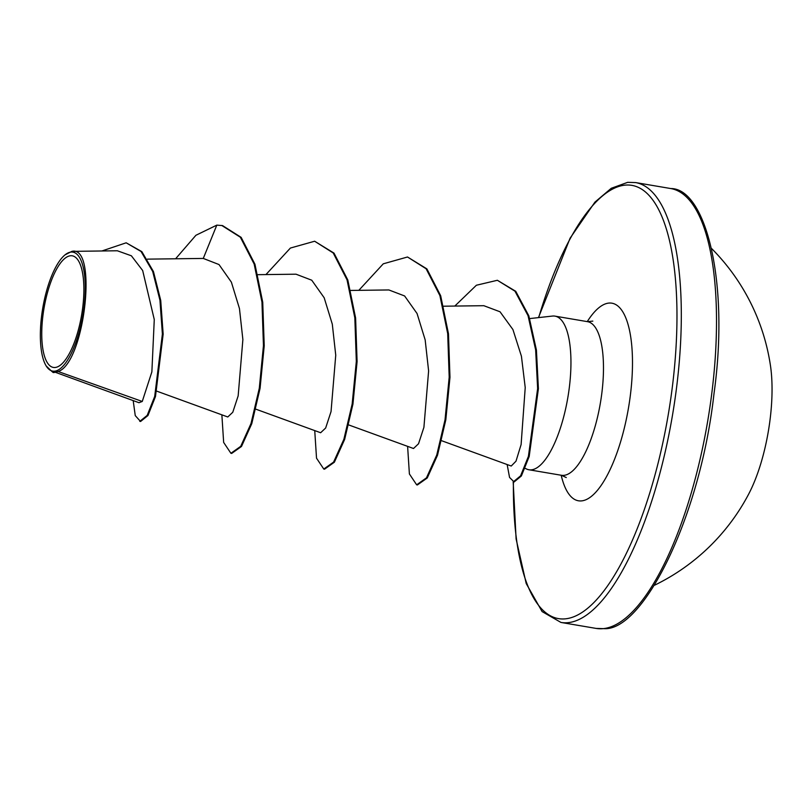 <?xml version="1.0" encoding="UTF-8"?>
<svg xmlns="http://www.w3.org/2000/svg" width="811" height="811" viewBox="0 0 811 811"><rect width="100%" height="100%" fill="white"/><g stroke="black" fill="none" stroke-linecap="round" stroke-linejoin="round"><path stroke-width="1.22" d="M654.507 585.238A209.694 209.694 0 0 0 748.614 494.203A93.691 31.609 -80.4 0 0 770.45 365.548A209.694 209.694 0 0 0 711.642 248.571M70.466 255.759A56.608 19.099 99.6 0 1 82.458 309.538A56.608 19.099 99.6 0 1 55.158 367.484A56.608 19.099 99.6 0 1 43.176 313.715A56.608 19.099 99.6 0 1 70.466 255.759M70.973 252.069A60.349 20.356 99.6 0 1 83.756 309.396A60.349 20.356 99.6 0 1 54.651 371.174A60.349 20.356 99.6 0 1 46.186 365.943A60.349 20.356 99.6 0 1 42.74 308.221A60.349 20.356 99.6 0 1 65.042 254.857A60.349 20.356 99.6 0 1 70.973 252.069M65.042 254.857L71.865 251.38C98.141 244.719 84.577 363.318 58.149 371.509L53.79 372.584L53.009 372.452L54.905 371.854M71.865 251.38L117.342 250.771L131.372 255.789L142.665 270.509L154.272 319.534L151.87 371.874L142.26 401.455L58.149 371.509M525.122 468.332L526.491 468.981A77.917 26.287 -80.4 0 0 528.924 469.762A77.917 26.287 -80.4 0 0 531.428 469.833A77.917 26.287 -80.4 0 0 568.46 393.71A77.917 26.287 -80.4 0 0 554.998 316.138A77.917 26.287 -80.4 0 0 552.494 316.067A77.917 26.287 -80.4 0 0 552.443 316.067A77.917 26.287 -80.4 0 0 552.403 316.077M441.6 440.708L511.234 466.031L515.989 461.195L521.108 444.56L525.224 387.577L521.422 356.211L512.917 329.54L500.032 311.779L483.822 305.696L443.678 306.203M348.73 424.944L413.509 448.503L418.517 443.779L423.91 427.346L428.613 370.941L425.167 339.9L417.057 313.522L404.618 295.964L388.905 289.963M255.86 409.18L320.639 432.739L325.647 428.026L331.04 411.593L335.744 355.198L332.297 324.147L324.177 297.759L311.748 280.211L296.035 274.199L257.939 274.676M156.878 391.196L227.769 416.976L232.767 412.272L238.16 395.88L242.874 339.566L239.458 308.545L231.378 282.157L219 264.548L203.277 258.435L147.43 259.135M54.459 371.965L138.985 402.702L142.26 401.455M52.026 371.61L53.668 371.996L52.026 371.61L46.186 365.943M133.186 400.593L135.255 415.607L140.567 421.497L147.967 415.516L155.469 396.569L163.163 334.152L160.72 300.405L153.461 271.594L141.834 251.633L126.171 242.803L101.943 250.964M203.277 258.435L216.811 225.134L195.907 235.281L175.602 258.78M139.786 421.365L147.196 415.384L154.698 396.437L162.393 334.02L159.949 300.273L152.691 271.462L141.063 251.501L126.171 242.803M52.289 371.712L53.009 372.452M216.811 225.134L222.549 225.6L241.141 237.359L254.938 264.214L262.734 302.229L264.224 345.77L260.067 388.368L251.775 423.666L241.496 446.466L231.682 453.42L230.912 453.288L223.654 442.421L221.869 414.826M265.957 274.574L290.399 248.054L314.648 241.232L334.01 253.123L347.807 279.977L355.603 317.993L357.093 361.534L352.937 404.131L344.645 439.43L334.375 462.219L324.552 469.184L323.782 469.052L316.523 458.185L314.739 430.59M358.827 290.338L383.268 263.818L407.517 256.996L426.88 268.887L440.677 295.741L448.473 333.757L449.973 377.297L445.807 419.885L437.524 455.194L427.245 477.983L417.422 484.948L416.651 484.816L409.393 473.948L407.609 446.354M454.809 306.061L476.392 285.239L497.376 280.282L515.745 291.311L528.823 315.824L536.416 350.038L538.403 388.692L529.188 456.502L521.361 475.976L514.113 481.967L509.551 477.426L507.149 464.551M221.778 225.468L240.36 237.228L254.167 264.082L261.963 302.097L263.453 345.638L259.297 388.236L251.004 423.535L240.725 446.334L230.912 453.288M314.648 241.232L333.23 252.991L347.037 279.846L354.833 317.861L356.323 361.402L352.167 404L343.874 439.298L333.595 462.088L323.782 469.052M407.517 256.996L426.11 268.755L439.907 295.61L447.702 333.625L449.193 377.166L445.036 419.763L436.744 455.062L426.464 477.851L416.651 484.816M497.376 280.282L514.965 291.179L528.052 315.692L535.645 349.906L537.632 388.56L528.417 456.37L520.581 475.844L513.333 481.835M603.343 628.626A223.076 75.271 -80.4 0 0 709.382 410.67A223.076 75.271 -80.4 0 0 670.829 188.557C705.083 188.264 729.859 280.14 713.994 393.68C700.329 517.215 643.143 631.07 604.144 628.657L596.166 628.424A223.076 75.271 -80.4 0 0 603.343 628.626M538.686 317.598A219.73 74.136 99.6 0 1 624.896 185.151A219.73 74.136 99.6 0 1 671.437 393.882A219.73 74.136 99.6 0 1 565.49 618.823A219.73 74.136 99.6 0 1 513.414 481.846M538.453 317.618L570.103 238.181L594.929 202.121L611.271 188.284L627.653 182.343L635.631 182.576A223.076 75.271 99.6 0 1 674.184 404.699A223.076 75.271 99.6 0 1 568.146 622.655A223.076 75.271 99.6 0 1 560.969 622.442L596.166 628.424M554.998 316.138L587.529 321.663A77.917 26.287 99.6 0 1 600.992 399.235A77.917 26.287 99.6 0 1 563.959 475.358A77.917 26.287 99.6 0 1 561.455 475.287L566.271 477.557M587.265 321.612A100.219 33.819 99.6 0 1 608.747 303.091A100.219 33.819 99.6 0 1 629.965 398.292A100.219 33.819 99.6 0 1 581.649 500.884A100.219 33.819 99.6 0 1 561.192 475.236M587.529 321.663L592.831 321.105M529.745 318.581L552.443 316.067M635.631 182.576L670.829 188.557M350.808 290.439L388.905 289.953M528.924 469.762L561.455 475.287M513.181 481.805L516.1 538.94L526.207 583.535L542.103 611.585L560.969 622.442"/></g></svg>
